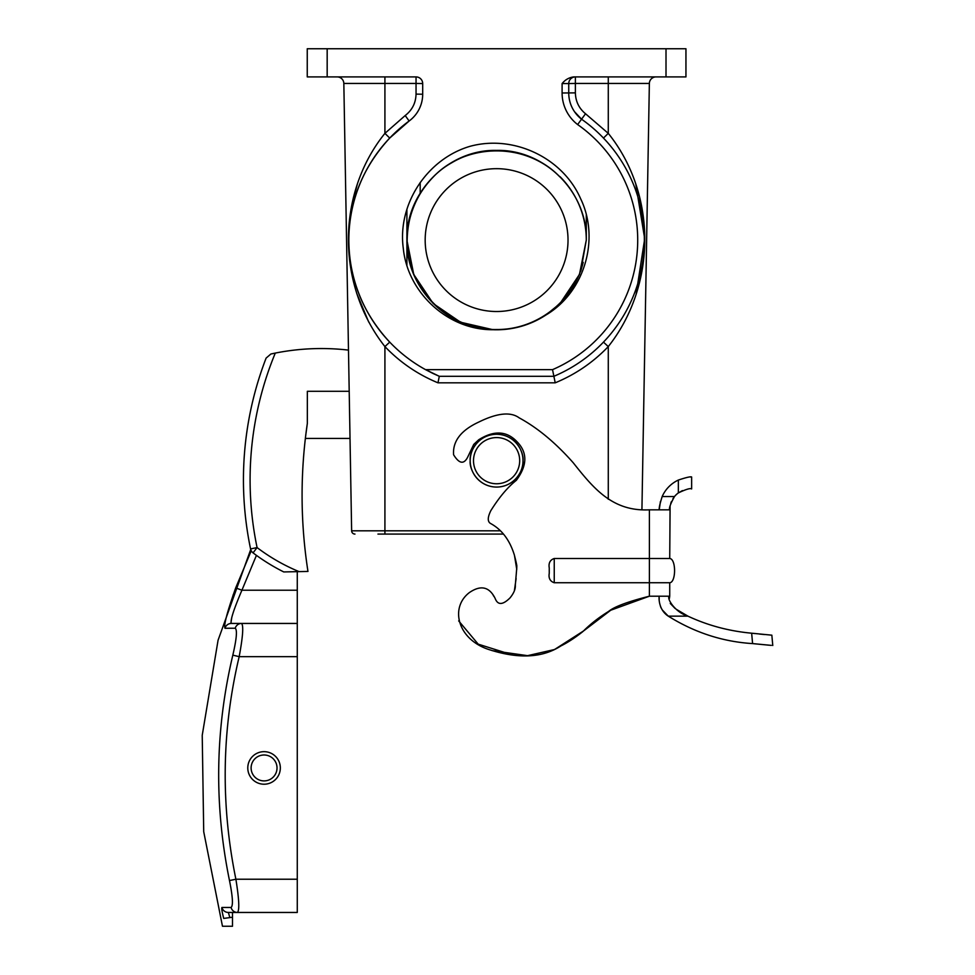 <?xml version="1.0" encoding="UTF-8"?>
<svg xmlns="http://www.w3.org/2000/svg" width="975" height="975" viewBox="0 0 975 975"><rect width="100%" height="100%" fill="white"/><g stroke="black" fill="none" stroke-linecap="round" stroke-linejoin="round"><path stroke-width="1.46" d="M251.111 767.947A12.955 12.955 0 0 0 264.067 780.902A12.955 12.955 0 0 0 277.022 767.947A12.955 12.955 0 0 0 264.067 754.991A12.955 12.955 0 0 0 251.111 767.947M280.337 767.947A16.282 16.282 0 0 1 264.067 784.217A16.282 16.282 0 0 1 247.784 767.947A16.282 16.282 0 0 1 264.067 751.664A16.282 16.282 0 0 1 280.337 767.947M348.489 350.11A236.194 236.194 0 0 0 275.279 353.084L270.904 353.998L275.279 353.084A331.585 331.585 0 0 0 257.083 547.572A189.467 189.467 0 0 0 299.045 571.618L297.277 571.655L297.277 912.454L228.345 912.454L229.759 917.231M235.219 628.241A6.642 6.557 -90 0 1 241.52 623.439L231.343 623.439L241.52 623.439C243.689 625.487 242.909 636.553 239.18 656.662C221.703 730.226 220.606 804.424 235.889 879.231C239.119 899.328 239.631 910.406 237.425 912.454A6.642 6.557 90 0 1 231.075 907.469C233.281 905.751 232.757 896.781 229.491 880.559C214.037 804.899 215.146 729.751 232.83 655.139C236.596 638.93 237.4 629.96 235.219 628.241L224.981 628.253C223.653 625.231 227.236 611.776 235.706 587.888L251.245 550.753M230.941 622.806L231.757 617.553M233.049 613.068L233.793 610.764M238.339 897.609L237.827 892.783M232.501 917.231L232.501 912.454L228.345 912.454A6.642 6.618 90 0 1 221.934 907.457L231.075 907.469L221.934 907.457C221.41 908.017 221.995 911.686 223.714 918.426C222.044 928.87 222.044 928.87 223.714 918.426L232.501 917.231L232.501 926.25L222.471 926.25L203.714 831.687L202.227 735.308L218.071 640.222L250.721 549.51M241.52 623.439L297.277 623.439M256.425 555.36L241.922 590.216C233.598 609.741 230.076 620.807 231.343 623.439A6.642 6.618 -90 0 0 224.981 628.253M230.563 886.08L230.868 887.774M233.257 594.628L232.988 595.396M229.491 880.559L235.889 879.231L297.277 879.231M232.83 655.139L239.18 656.662L297.277 656.662M235.706 587.888L241.922 590.216L297.277 590.216M554.239 558.504L554.239 582.745C550.071 581.319 548.413 578.163 549.254 573.3L549.254 567.95C548.425 563.05 550.083 559.906 554.239 558.504L669.727 558.504L670.093 505.915M554.239 582.745L649.399 582.745L649.399 509.827L669.727 509.827C668.765 508.511 670.361 504.087 674.493 496.543A20.902 20.902 0 0 1 678.356 492.911L682.415 490.608M649.399 509.827C612.812 511.656 593.982 488.962 573.227 462.759C555.579 442.784 537.566 427.818 519.175 417.848C510.668 411.572 497.189 412.986 478.725 422.09C461.004 430.304 452.619 441.188 453.582 454.74C459.237 463.917 463.978 464.636 467.793 456.922L473.728 444.429L478.664 439.81C493.862 430.219 506.598 430.804 516.872 441.565C527.646 452.424 527.463 465.343 516.336 480.322C507.67 487.207 499.163 497.323 490.827 510.668C487.585 517.237 487.439 521.479 490.401 523.392C501.723 529.486 509.706 539.992 514.337 554.946C517.896 568.864 516.506 565.427 516.799 567.633L515.312 585.097C515.641 588.924 513.862 593.214 509.962 597.967C502.686 605.122 497.75 605.268 495.142 598.418C489.328 586.682 480.712 584.768 469.28 592.654C449.256 608.083 457.994 640.477 490.413 650.02C519.236 659.088 542.722 657.735 560.881 645.95C567.828 642.488 575.189 637.674 582.94 631.52C590.228 624.183 598.747 617.504 608.51 611.483C614.177 606.755 627.815 601.648 649.399 596.2L610.716 610.228L583.732 630.825L554.531 649.533L527.56 655.663L492.107 650.618M549.254 567.95L549.254 573.3M649.399 582.745L669.727 582.745L669.727 596.2L649.399 596.2L649.399 582.745M516.762 569.327L514.459 555.36M669.727 558.504C676.187 558.87 676.187 582.367 669.727 582.745M563.062 644.609L553.471 650.069M512.947 655.078L478.189 644.146L458.689 620.904M493.253 595.384L493.874 596.359M514.471 590.094L516.116 578.528M753.651 643.695L769.238 645.206M771.322 645.377L752.59 643.585L751.652 633.202L771.847 635.176L772.773 645.499L771.847 635.176L770.384 635.054M662.366 610.045L668.265 616.139C694.651 632.604 722.755 641.757 752.59 643.585M669.35 598.638L669.727 596.2C665.681 596.737 674.261 612.068 687.911 616.139L668.265 616.139C657.577 609.217 658.929 595.298 659.356 596.2M659.185 598.041L659.149 600.064M660.502 606.56L661.318 608.303M676.565 609.46L687.911 616.139C707.704 625.414 728.947 631.105 751.652 633.202L754.626 633.543M764.632 634.554L759.281 634.03M675.029 608.388L670.276 603.452M691.641 476.994L691.641 488.95C690.446 487.963 686.022 489.279 678.356 492.911L678.356 480.053C686.217 477.445 690.641 476.422 691.641 476.994L690.727 477.031M660.441 501.491L659.38 508.706M659.356 509.827C658.771 508.865 659.709 504.441 662.171 496.543L674.493 496.543L672.896 498.761M678.356 480.053A32.845 32.845 0 0 0 662.171 496.543M670.727 503.429L671.47 501.479M473.509 460.663A23.083 23.083 0 0 0 496.592 483.758A23.083 23.083 0 0 0 519.687 460.663A23.083 23.083 0 0 0 496.592 437.58A23.083 23.083 0 0 0 473.509 460.663M523.002 460.663A26.41 26.41 0 0 1 496.592 487.073A26.41 26.41 0 0 1 470.194 460.663C469.121 468.39 477.055 486.72 496.592 487.073C516.141 486.72 524.062 468.39 523.002 460.663C524.062 452.948 516.141 434.618 496.592 434.253C477.055 434.618 469.121 452.948 470.194 460.663A26.41 26.41 0 0 1 496.592 434.253A26.41 26.41 0 0 1 523.002 460.663M552.533 369.647L553.885 376.289L439.298 376.289L425.551 369.647L552.533 369.647A141.119 141.119 0 0 0 577.627 124.556A39.865 39.865 0 0 1 562.1 92.991L562.1 83.57C565.134 79.779 568.961 77.561 573.605 76.915L685.949 76.915L685.949 48.75L307.247 48.75L307.247 76.915L416.045 76.915A6.642 6.642 0 0 1 422.687 83.57L422.687 94.234A33.223 33.223 0 0 1 409.122 121.01L389.72 138.06C362.566 167.554 348.94 201.557 348.843 240.094A147.761 147.761 0 0 0 425.551 369.647L433.095 373.51M405.198 115.537C412.193 110.102 415.801 102.972 416.045 94.112L416.045 83.448L384.918 83.448L384.918 133.356L405.198 115.537L409.122 121.01A147.761 147.761 0 0 0 348.843 240.094C349.062 278.899 362.688 312.914 389.72 342.128L384.918 346.588C336.424 285.114 336.082 193.964 384.918 133.356L389.72 138.06M425.173 240.094A71.419 71.419 0 0 1 496.592 168.675A71.419 71.419 0 0 1 568.023 240.094A71.419 71.419 0 0 1 496.592 311.512A71.419 71.419 0 0 1 425.173 240.094M545.89 315.023L560.016 303.517L579.467 274.414L586.292 240.094L579.467 274.414L560.016 303.517L545.89 315.023L560.016 303.517L579.467 274.414L586.292 240.094L579.467 274.414L560.016 303.517L545.89 315.023L560.016 303.517L579.467 274.414L586.292 240.094C587.547 192.197 544.489 149.151 496.592 150.406C448.695 149.151 405.649 192.197 406.904 240.094L413.729 274.414L433.18 303.517L460.59 322.237L493.07 329.721A89.688 89.688 0 0 0 545.89 315.023L560.016 303.517L579.467 274.414L586.292 240.094A89.688 89.688 0 0 0 560.016 176.67L559.821 176.865C532.143 148.371 485.501 142.423 451.62 162.825C417.227 182.093 399.287 225.761 410.365 263.713C420.152 301.909 457.775 330.464 497.262 329.501C536.725 329.842 573.946 300.836 583.184 262.385L580.771 271.074L586.292 240.094C587.547 192.197 544.489 149.151 496.592 150.406C448.695 149.151 405.649 192.197 406.904 240.094L413.729 274.414L433.18 303.517L460.59 322.237L493.07 329.721C448.086 330.208 407.623 292.817 403.297 248.393C397.239 204.007 427.318 158.84 469.962 146.335C513.35 134.428 562.599 157.523 580.6 198.668C600.173 239.009 584.622 292.256 545.89 315.023L560.016 303.517L579.467 274.414L586.292 240.094C587.547 192.197 544.489 149.151 496.592 150.406C448.695 149.151 405.649 192.197 406.904 240.094L413.729 274.414L433.18 303.517L460.59 322.237L493.07 329.721L460.59 322.237L433.18 303.517L413.729 274.414L406.904 240.094L413.729 274.414L433.18 303.517M406.904 240.094C405.649 192.197 448.695 149.151 496.592 150.406C544.489 149.151 587.547 192.197 586.292 240.094C587.547 192.197 544.489 149.151 496.592 150.406C448.695 149.151 405.649 192.197 406.904 240.094C405.649 192.197 448.695 149.151 496.592 150.406C544.489 149.151 587.547 192.197 586.292 240.094C587.547 192.197 544.489 149.151 496.592 150.406C448.695 149.151 405.649 192.197 406.904 240.094C405.649 192.197 448.695 149.151 496.592 150.406C544.489 149.151 587.547 192.197 586.292 240.094L586.292 214.988L586.292 240.094C587.547 192.197 544.489 149.151 496.592 150.406C448.695 149.151 405.649 192.197 406.904 240.094L413.729 274.414L433.18 303.517L460.59 322.237L493.07 329.721L460.59 322.237L433.18 303.517L413.729 274.414L406.904 240.094C405.832 286.674 446.27 328.989 493.07 329.721M283.749 571.935A196.109 196.109 0 0 1 253.061 552.874L257.083 547.572L250.575 548.937A6.642 6.642 0 0 0 253.061 552.874A196.109 196.109 0 0 0 283.749 571.935L307.966 571.435A495.056 495.056 0 0 1 307.344 423.382L307.344 391.304L349.208 391.304M307.052 425.393L305.882 434.204M305.833 434.606L305.492 437.361M305.821 434.679L307.344 423.382M384.918 76.915L384.918 83.448L343.834 83.448A6.642 6.642 0 0 0 337.192 76.915A6.642 6.642 0 0 1 343.834 83.448L351.634 530.814L499.883 530.814M357.459 183.69L351.756 205.481M350.817 210.734L349.087 224.92M356.74 293.426L368.733 322.067M636.078 294.584L644.694 238.753L635.737 183.69M420.188 182.483L420.188 193.659L420.188 182.483M641.928 509.62L649.362 83.448L575.384 83.448L575.384 92.869C575.591 101.376 578.967 108.335 585.524 113.758L608.278 133.356C657.113 194.086 656.76 285.236 608.278 346.588L603.476 342.128M562.1 83.57L568.742 83.57A6.642 6.642 0 0 1 575.384 76.915L575.384 83.448L568.742 83.57L568.742 92.991A33.223 33.223 0 0 0 581.563 119.206L581.149 118.877M503.295 534.081L377.947 534.081M354.961 534.081A3.327 3.327 0 0 1 351.634 530.814M568.754 93.527L568.742 92.991A33.223 33.223 0 0 0 581.563 119.206A147.761 147.761 0 0 1 553.885 376.289L555.896 375.436M433.388 373.644L439.298 376.289L437.982 382.822C417.751 374.461 400.067 362.383 384.918 346.588L384.918 534.081M583.184 262.385C573.812 301.421 536.262 329.952 496.592 329.501C448.853 330.757 405.941 287.844 407.184 240.094C407.574 215.56 416.313 194.488 433.375 176.865C466.257 142.228 526.939 142.228 559.821 176.865M270.904 353.998L266.114 358.093L270.904 353.998M250.575 548.937A338.227 338.227 0 0 1 266.114 358.093A338.227 338.227 0 0 0 250.575 548.937A6.642 6.642 0 0 0 253.061 552.874M577.627 124.556L581.563 119.206A147.761 147.761 0 0 1 553.885 376.289L555.214 382.822L437.982 382.822M649.362 83.448A6.642 6.642 0 0 1 656.004 76.915A6.642 6.642 0 0 0 649.362 83.448M585.524 113.758L581.563 119.206L574.531 111.711M608.278 76.915L608.278 133.356L603.476 138.06M666.01 48.75L666.01 76.915M327.173 48.75L327.173 76.915M555.214 382.822C575.445 374.461 593.129 362.383 608.278 346.588L608.278 499.261M406.904 209.369L406.904 265.273L406.904 209.369M562.1 92.991L575.384 92.869M568.742 83.57A6.642 6.642 0 0 1 575.384 76.915M416.045 76.915L416.045 83.448L422.687 83.57M416.045 94.112L422.687 94.234M305.37 438.445L350.025 438.445"/></g></svg>
